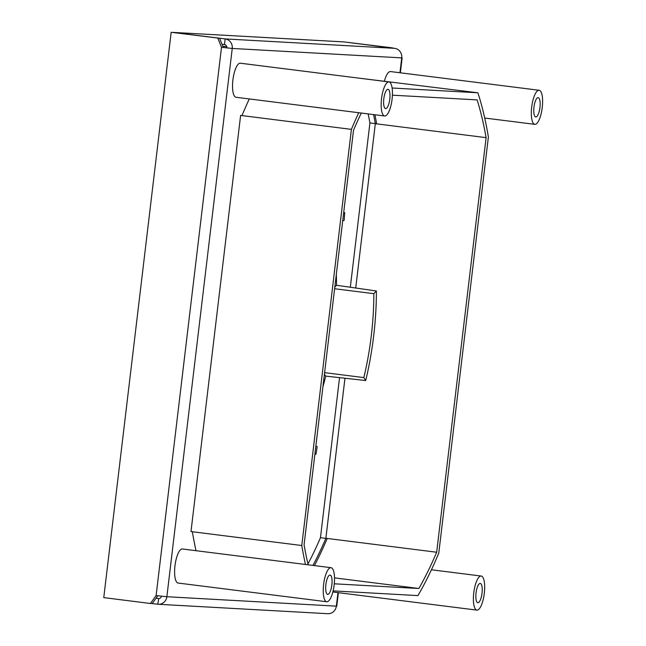 <?xml version="1.0" encoding="UTF-8"?>
<svg xmlns="http://www.w3.org/2000/svg" width="646" height="646" viewBox="0 0 646 646"><rect width="100%" height="100%" fill="white"/><g stroke="black" fill="none" stroke-linecap="round" stroke-linejoin="round"><path stroke-width="0.97" d="M312.947 565.412A300.455 92.144 97.2 0 0 325.867 538.368L344.972 378.16L325.875 538.279L327.231 538.449A300.455 92.144 -82.8 0 1 314.424 565.597M376.57 123.329L375.318 123.693L355.712 288.108L375.326 123.612A300.455 92.144 97.2 0 0 373.574 114.592M157.802 595.765L152.181 603.59L150.429 603.485L156.122 595.555L166.87 596.726A8.584 8.172 93.2 0 1 158.286 604.276L327.764 613.7A8.584 8.172 -86.8 0 0 336.348 606.15L336.768 606.142L338.375 592.673M158.286 604.276A8.584 8.172 93.2 0 1 157.745 604.228L152.19 603.582M161.443 596.185A2.859 2.721 -86.8 0 1 158.423 598.543L156.009 598.261M368.172 113.914A300.455 92.144 -82.8 0 1 369.916 122.934L350.318 287.317M339.554 377.579L320.464 537.682A300.455 92.144 -82.8 0 1 307.972 563.926M226.843 47.772A2.859 2.721 -86.8 0 0 224.477 44.59L225.155 38.913L173.023 32.405L344.084 41.917L394.633 48.337A8.584 8.172 -86.8 0 1 401.723 57.882L232.245 48.45L221.505 47.287L232.245 48.45L166.87 596.726L336.348 606.15L337.963 592.616M222.022 44.308L224.477 44.59M394.633 48.337L225.155 38.913A8.584 8.172 93.2 0 1 232.245 48.45M223.258 47.384L219.592 38.276L171.174 32.3L103.764 597.615L150.429 603.485M217.839 38.179L221.505 47.287L156.122 595.555M219.592 38.276L171.174 32.3M158.779 598.559L157.745 604.228M401.739 57.777L402.143 57.874L401.723 57.882L399.955 72.748M392.655 48.062L344.173 41.925L392.59 47.893M375.326 123.612L369.916 122.934M320.464 537.682L325.867 538.368M351.408 129.37L240.611 115.416L190.99 531.569L301.779 545.515L351.408 129.37A306.18 93.896 -82.8 0 1 358.748 112.727M361.308 113.05A300.455 92.144 97.2 0 0 353.507 130.274L304.072 544.861A300.455 92.144 97.2 0 0 308.182 564.814M392.114 88.009L477.878 92.782A306.18 93.896 -82.8 0 1 488.392 136.984L438.771 553.138A306.18 93.896 -82.8 0 1 417.922 595.596L333.118 590.88M305.461 564.475A306.18 93.896 -82.8 0 1 301.779 545.515M334.281 583.798L418.858 588.498A300.455 92.144 97.2 0 0 436.672 552.233L486.107 137.646A300.455 92.144 97.2 0 0 477.119 99.888L392.405 95.172M327.231 538.449L436.672 552.233M418.858 588.498L334.515 577.879M375.318 123.693L486.107 137.646M325.875 538.279L327.078 538.804M477.878 92.782L362.317 78.562M374.946 114.762A300.455 92.144 -82.8 0 1 376.666 123.862M249.308 98.943A306.18 93.896 97.2 0 0 241.967 115.586M192.338 531.739A306.18 93.896 97.2 0 0 196.021 550.691M331.018 567.689L182.398 548.979A17.167 5.265 97.2 0 0 174.985 565.718A17.167 5.265 97.2 0 0 178.11 583.047L326.731 601.757A17.167 5.265 -82.8 0 1 323.606 584.428A17.167 5.265 -82.8 0 1 331.018 567.689A17.167 5.265 -82.8 0 1 334.144 585.018A17.167 5.265 -82.8 0 1 326.731 601.757M325.891 584.557A9.73 2.988 97.2 0 0 327.659 594.377A9.73 2.988 97.2 0 0 331.866 584.888A9.73 2.988 97.2 0 0 330.09 575.069A9.73 2.988 97.2 0 0 325.891 584.557M484.306 593.367A17.167 5.265 -82.8 0 1 476.893 610.115A17.167 5.265 -82.8 0 1 473.768 592.786A17.167 5.265 -82.8 0 1 481.181 576.038A17.167 5.265 -82.8 0 1 484.306 593.367M476.054 592.907A9.73 2.988 97.2 0 0 477.822 602.726A9.73 2.988 97.2 0 0 482.029 593.246A9.73 2.988 97.2 0 0 480.253 583.427A9.73 2.988 97.2 0 0 476.054 592.907M539.111 90.27A17.167 5.265 -82.8 0 1 542.236 107.599A17.167 5.265 -82.8 0 1 534.823 124.339A17.167 5.265 -82.8 0 1 531.698 107.01A17.167 5.265 -82.8 0 1 539.111 90.27L390.483 71.561A17.167 5.265 97.2 0 0 384.451 81.016M533.976 107.139A9.73 2.988 97.2 0 0 535.752 116.958A9.73 2.988 97.2 0 0 539.951 107.47A9.73 2.988 97.2 0 0 538.183 97.651A9.73 2.988 97.2 0 0 533.976 107.139M388.949 81.921L240.32 63.203A17.167 5.265 97.2 0 0 232.907 79.951A17.167 5.265 97.2 0 0 236.032 97.271L384.661 115.989A17.167 5.265 -82.8 0 1 381.536 98.66A17.167 5.265 -82.8 0 1 388.949 81.921A17.167 5.265 -82.8 0 1 392.074 99.242A17.167 5.265 -82.8 0 1 384.661 115.989M383.813 98.79A9.73 2.988 97.2 0 0 385.589 108.609A9.73 2.988 97.2 0 0 389.788 99.121A9.73 2.988 97.2 0 0 388.02 89.301A9.73 2.988 97.2 0 0 383.813 98.79M336.324 274.372A124.823 38.284 -82.8 0 1 336.542 285.274L376.384 290.983A123.047 37.734 -82.8 0 1 365.701 380.526L363.827 377.587A115.303 35.36 97.2 0 0 373.832 293.68L376.384 290.983M365.701 380.526L325.713 376.109A124.823 38.284 -82.8 0 1 322.911 386.849M324.429 374.107L325.713 376.109M315.878 445.869A115.303 35.36 97.2 0 0 317.178 446.717L315.926 454.3A123.047 37.734 -82.8 0 1 314.941 453.686M343.696 212.55L344.738 212.679L344.181 220.302A115.303 35.36 97.2 0 0 342.687 220.989M334.612 288.738L373.832 293.68M363.827 377.587L324.607 372.645M336.542 285.274L334.806 287.107M343.624 213.172A123.047 37.734 -82.8 0 1 344.738 212.679M315.926 454.3L314.885 454.17M222.87 46.415L226.754 46.633M402.143 57.874L400.367 72.804M332.851 591.978L476.893 610.115M431.431 569.78L481.181 576.038M484.71 118.032L534.823 124.339"/></g></svg>
